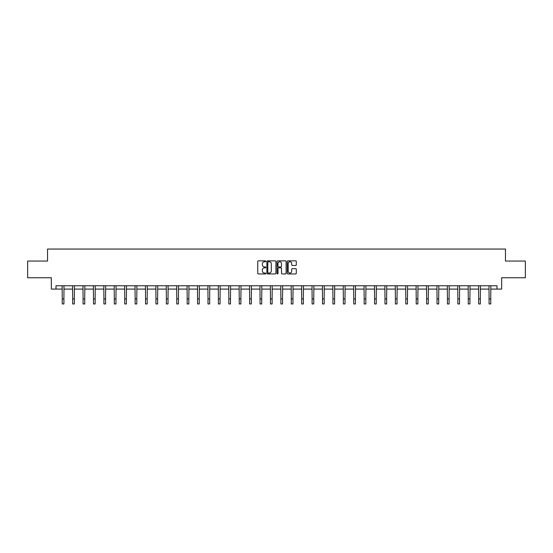 <?xml version="1.0" encoding="UTF-8"?>
<svg xmlns="http://www.w3.org/2000/svg" width="553" height="553" viewBox="0 0 553 553"><rect width="100%" height="100%" fill="white"/><g stroke="black" fill="none" stroke-linecap="round" stroke-linejoin="round"><path stroke-width="0.83" d="M265.82 261.306A0.456 0.456 0 0 0 265.364 260.85L258.403 260.85A0.657 0.657 0 0 0 257.746 261.507L257.746 273.3A0.657 0.657 0 0 0 258.403 273.949L265.364 273.949A0.456 0.456 0 0 0 265.82 273.493A0.456 0.456 0 0 0 265.364 273.037L264.465 273.037A2.094 2.094 0 0 1 262.371 270.935L262.371 269.954A2.094 2.094 0 0 1 264.465 267.859L265.364 267.859A0.456 0.456 0 0 0 265.82 267.403A0.456 0.456 0 0 0 265.364 266.94L264.465 266.94A2.094 2.094 0 0 1 262.371 264.846L262.371 263.864A2.094 2.094 0 0 1 264.465 261.769L265.364 261.769A0.456 0.456 0 0 0 265.82 261.306M295.641 265.468A0.657 0.657 0 0 0 296.297 264.811L296.297 261.507A0.657 0.657 0 0 0 295.641 260.85L287.913 260.85A0.657 0.657 0 0 0 287.256 261.507L287.256 273.3A0.657 0.657 0 0 0 287.913 273.949L295.641 273.949A0.657 0.657 0 0 0 296.297 273.3L296.297 269.297A0.657 0.657 0 0 0 295.641 268.647L292.337 268.647A0.657 0.657 0 0 0 291.68 269.297L291.68 271.281A1.749 1.749 0 0 1 289.931 273.037A1.749 1.749 0 0 1 288.175 271.281L288.175 263.518A1.749 1.749 0 0 1 289.931 261.769A1.749 1.749 0 0 1 291.68 263.518L291.68 264.811A0.657 0.657 0 0 0 292.337 265.468L295.641 265.468M56.012 289.088L56.012 285.756L496.988 285.756L496.988 289.088L501.661 289.088L501.661 277.744L525.35 277.744L525.35 261.064L505.463 261.064L505.463 249.05L47.537 249.05L47.537 261.064L27.65 261.064L27.65 277.744L51.339 277.744L51.339 289.088L62.254 289.088M275.926 261.507A0.657 0.657 0 0 0 275.27 260.85L267.541 260.85A0.657 0.657 0 0 0 266.885 261.507L266.885 273.3A0.657 0.657 0 0 0 267.541 273.949L275.27 273.949A0.657 0.657 0 0 0 275.926 273.3L275.926 261.507M277.73 260.85L285.459 260.85A0.657 0.657 0 0 1 286.115 261.507L286.115 273.3A0.657 0.657 0 0 1 285.459 273.949L282.148 273.949A0.657 0.657 0 0 1 281.498 273.3L281.498 268.516A0.657 0.657 0 0 0 280.841 267.859L278.643 267.859A0.657 0.657 0 0 0 277.993 268.516L277.993 273.493A0.456 0.456 0 0 1 277.53 273.949A0.456 0.456 0 0 1 277.074 273.493L277.074 261.507A0.657 0.657 0 0 1 277.73 260.85M63.92 289.088L72.664 289.088M74.33 289.088L83.074 289.088M84.74 289.088L93.485 289.088M95.151 289.088L103.895 289.088M105.561 289.088L114.305 289.088M115.971 289.088L124.715 289.088M126.381 289.088L135.126 289.088M136.791 289.088L145.536 289.088M147.202 289.088L155.946 289.088M157.612 289.088L166.356 289.088M168.022 289.088L176.766 289.088M178.432 289.088L187.177 289.088M188.843 289.088L197.587 289.088M199.253 289.088L207.997 289.088M209.663 289.088L218.407 289.088M220.073 289.088L228.818 289.088M230.49 289.088L239.228 289.088M240.901 289.088L249.638 289.088M251.311 289.088L260.048 289.088M261.721 289.088L270.458 289.088M272.131 289.088L280.869 289.088M282.542 289.088L291.279 289.088M292.952 289.088L301.689 289.088M303.362 289.088L312.099 289.088M313.772 289.088L322.51 289.088M324.182 289.088L332.927 289.088M334.593 289.088L343.337 289.088M345.003 289.088L353.747 289.088M355.413 289.088L364.157 289.088M365.823 289.088L374.568 289.088M376.234 289.088L384.978 289.088M386.644 289.088L395.388 289.088M397.054 289.088L405.798 289.088M407.464 289.088L416.209 289.088M417.874 289.088L426.619 289.088M428.285 289.088L437.029 289.088M438.695 289.088L447.439 289.088M449.105 289.088L457.849 289.088M459.515 289.088L468.26 289.088M469.926 289.088L478.67 289.088M480.336 289.088L489.08 289.088M490.746 289.088L496.988 289.088M268.26 261.769A0.456 0.456 0 0 0 267.804 262.226L267.804 272.574A0.456 0.456 0 0 0 268.26 273.037L269.214 273.037A2.094 2.094 0 0 0 271.309 270.935L271.309 263.864A2.094 2.094 0 0 0 269.214 261.769L268.26 261.769M281.498 263.553A1.749 1.749 0 0 0 279.742 261.797A1.749 1.749 0 0 0 277.993 263.553L277.993 266.29A0.657 0.657 0 0 0 278.643 266.94L280.841 266.94A0.657 0.657 0 0 0 281.498 266.29L281.498 263.553M62.164 285.756L62.254 298.945L63.92 298.945L64.003 285.756M62.254 298.945L62.254 303.95L63.92 303.95L63.92 298.945M72.574 285.756L72.664 298.945L74.33 298.945L74.413 285.756M72.664 298.945L72.664 303.95L74.33 303.95L74.33 298.945M82.985 285.756L83.074 298.945L84.74 298.945L84.823 285.756M83.074 298.945L83.074 303.95L84.74 303.95L84.74 298.945M93.395 285.756L93.485 298.945L95.151 298.945L95.234 285.756M93.485 298.945L93.485 303.95L95.151 303.95L95.151 298.945M103.812 285.756L103.895 298.945L105.561 298.945L105.644 285.756M103.895 298.945L103.895 303.95L105.561 303.95L105.561 298.945M114.222 285.756L114.305 298.945L115.971 298.945L116.054 285.756M114.305 298.945L114.305 303.95L115.971 303.95L115.971 298.945M124.632 285.756L124.715 298.945L126.381 298.945L126.464 285.756M124.715 298.945L124.715 303.95L126.381 303.95L126.381 298.945M135.043 285.756L135.126 298.945L136.791 298.945L136.874 285.756M135.126 298.945L135.126 303.95L136.791 303.95L136.791 298.945M145.453 285.756L145.536 298.945L147.202 298.945L147.285 285.756M145.536 298.945L145.536 303.95L147.202 303.95L147.202 298.945M155.863 285.756L155.946 298.945L157.612 298.945L157.702 285.756M155.946 298.945L155.946 303.95L157.612 303.95L157.612 298.945M166.273 285.756L166.356 298.945L168.022 298.945L168.112 285.756M166.356 298.945L166.356 303.95L168.022 303.95L168.022 298.945M176.684 285.756L176.766 298.945L178.432 298.945L178.522 285.756M176.766 298.945L176.766 303.95L178.432 303.95L178.432 298.945M187.094 285.756L187.177 298.945L188.843 298.945L188.932 285.756M187.177 298.945L187.177 303.95L188.843 303.95L188.843 298.945M197.504 285.756L197.587 298.945L199.253 298.945L199.343 285.756M197.587 298.945L197.587 303.95L199.253 303.95L199.253 298.945M207.914 285.756L207.997 298.945L209.663 298.945L209.753 285.756M207.997 298.945L207.997 303.95L209.663 303.95L209.663 298.945M218.324 285.756L218.407 298.945L220.073 298.945L220.163 285.756M218.407 298.945L218.407 303.95L220.073 303.95L220.073 298.945M228.735 285.756L228.818 298.945L230.49 298.945L230.573 285.756M228.818 298.945L228.818 303.95L230.49 303.95L230.49 298.945M239.145 285.756L239.228 298.945L240.901 298.945L240.984 285.756M239.228 298.945L239.228 303.95L240.901 303.95L240.901 298.945M249.555 285.756L249.638 298.945L251.311 298.945L251.394 285.756M249.638 298.945L249.638 303.95L251.311 303.95L251.311 298.945M259.965 285.756L260.048 298.945L261.721 298.945L261.804 285.756M260.048 298.945L260.048 303.95L261.721 303.95L261.721 298.945M270.376 285.756L270.458 298.945L272.131 298.945L272.214 285.756M270.458 298.945L270.458 303.95L272.131 303.95L272.131 298.945M280.786 285.756L280.869 298.945L282.542 298.945L282.624 285.756M280.869 298.945L280.869 303.95L282.542 303.95L282.542 298.945M291.196 285.756L291.279 298.945L292.952 298.945L293.035 285.756M291.279 298.945L291.279 303.95L292.952 303.95L292.952 298.945M301.606 285.756L301.689 298.945L303.362 298.945L303.445 285.756M301.689 298.945L301.689 303.95L303.362 303.95L303.362 298.945M312.016 285.756L312.099 298.945L313.772 298.945L313.855 285.756M312.099 298.945L312.099 303.95L313.772 303.95L313.772 298.945M322.427 285.756L322.51 298.945L324.182 298.945L324.265 285.756M322.51 298.945L322.51 303.95L324.182 303.95L324.182 298.945M332.837 285.756L332.927 298.945L334.593 298.945L334.676 285.756M332.927 298.945L332.927 303.95L334.593 303.95L334.593 298.945M343.247 285.756L343.337 298.945L345.003 298.945L345.086 285.756M343.337 298.945L343.337 303.95L345.003 303.95L345.003 298.945M353.657 285.756L353.747 298.945L355.413 298.945L355.496 285.756M353.747 298.945L353.747 303.95L355.413 303.95L355.413 298.945M364.068 285.756L364.157 298.945L365.823 298.945L365.906 285.756M364.157 298.945L364.157 303.95L365.823 303.95L365.823 298.945M374.478 285.756L374.568 298.945L376.234 298.945L376.317 285.756M374.568 298.945L374.568 303.95L376.234 303.95L376.234 298.945M384.888 285.756L384.978 298.945L386.644 298.945L386.727 285.756M384.978 298.945L384.978 303.95L386.644 303.95L386.644 298.945M395.298 285.756L395.388 298.945L397.054 298.945L397.137 285.756M395.388 298.945L395.388 303.95L397.054 303.95L397.054 298.945M405.715 285.756L405.798 298.945L407.464 298.945L407.547 285.756M405.798 298.945L405.798 303.95L407.464 303.95L407.464 298.945M416.126 285.756L416.209 298.945L417.874 298.945L417.957 285.756M416.209 298.945L416.209 303.95L417.874 303.95L417.874 298.945M426.536 285.756L426.619 298.945L428.285 298.945L428.368 285.756M426.619 298.945L426.619 303.95L428.285 303.95L428.285 298.945M436.946 285.756L437.029 298.945L438.695 298.945L438.778 285.756M437.029 298.945L437.029 303.95L438.695 303.95L438.695 298.945M447.356 285.756L447.439 298.945L449.105 298.945L449.188 285.756M447.439 298.945L447.439 303.95L449.105 303.95L449.105 298.945M457.766 285.756L457.849 298.945L459.515 298.945L459.605 285.756M457.849 298.945L457.849 303.95L459.515 303.95L459.515 298.945M468.177 285.756L468.26 298.945L469.926 298.945L470.015 285.756M468.26 298.945L468.26 303.95L469.926 303.95L469.926 298.945M478.587 285.756L478.67 298.945L480.336 298.945L480.426 285.756M478.67 298.945L478.67 303.95L480.336 303.95L480.336 298.945M488.997 285.756L489.08 298.945L490.746 298.945L490.836 285.756M489.08 298.945L489.08 303.95L490.746 303.95L490.746 298.945"/></g></svg>
